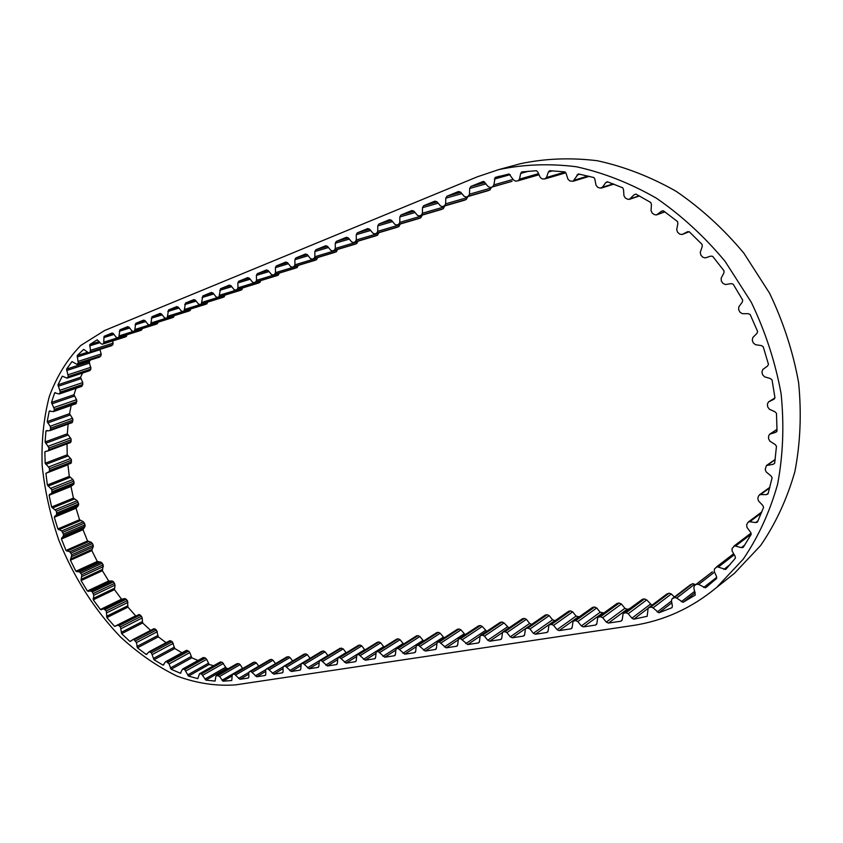 <?xml version="1.0" encoding="UTF-8"?>
<svg xmlns="http://www.w3.org/2000/svg" width="843" height="843" viewBox="0 0 843 843"><rect width="100%" height="100%" fill="white"/><g stroke="black" fill="none" stroke-linecap="round" stroke-linejoin="round"><path stroke-width="1.26" d="M479.519 182.92L470.868 186.451L469.656 188.453L469.509 194.196L468.297 196.187L466.147 197.041L464.198 196.345L460.626 192.141L458.518 191.498L446.938 196.229L445.768 198.2L445.652 203.848L444.482 205.797L442.396 206.63L440.478 205.934L436.98 201.783L434.914 201.14L423.639 205.745L422.501 207.673L422.417 213.237L421.289 215.155L419.266 215.966L417.39 215.271L413.945 211.172L411.932 210.529L400.952 215.018L399.845 216.914L399.793 222.394L398.697 224.28L396.726 225.06L394.893 224.375L391.51 220.308L389.54 219.675L378.844 224.048L377.78 225.913L377.748 231.309L376.684 233.163L374.777 233.922L372.975 233.237L369.645 229.222L367.717 228.59L357.295 232.847L356.262 234.681L356.262 239.992L355.24 241.815L353.375 242.563L351.605 241.878L348.338 237.905L346.452 237.273L336.283 241.425L335.293 243.227L335.314 248.464L334.323 250.255L332.511 250.982L330.772 250.308L327.558 246.377L325.714 245.745L315.798 249.791L314.829 251.562L314.882 256.736L313.923 258.495L312.152 259.201L310.456 258.527L307.295 254.639L305.493 254.006L295.819 257.958L294.881 259.697L294.955 264.797L294.017 266.525L292.3 267.21L290.635 266.536L287.526 262.7L285.756 262.068L276.314 265.924L275.408 267.642L275.503 272.658L274.597 274.365L272.921 275.029L271.288 274.365L268.232 270.561L266.493 269.939L257.284 273.701L256.398 275.387L256.514 280.34L255.64 282.015L254.006 282.668L252.394 282.005L249.391 278.243L247.694 277.61L238.695 281.288L237.842 282.953L237.979 287.832L237.125 289.486L235.534 290.129L233.954 289.465L230.993 285.745L229.328 285.113L220.539 288.706L219.043 296.789L217.494 297.41L215.945 296.747L213.026 293.069L211.393 292.437L202.805 295.946L201.382 303.912L199.865 304.523L198.337 303.87L195.471 300.224L193.869 299.602L185.481 303.027L184.111 310.888L182.636 311.478L181.14 310.825L178.316 307.21L176.745 306.599L168.537 309.95L167.241 317.695L165.797 318.275L164.322 317.621L161.54 314.049L160.075 313.406L151.972 316.715L150.739 324.355L149.327 324.924L147.883 324.27L145.133 320.74L143.626 320.119L135.776 323.322L134.595 330.867L133.215 331.425L131.793 330.783L129.095 327.274L127.609 326.662L119.938 329.803L118.81 337.242L117.462 337.78L116.071 337.147L113.405 333.67L112.014 333.038L104.089 336.315L103.636 343.575L102.298 344.229L100.981 343.67L97.208 339.792L89.769 344.545L90.486 350.33L90.085 351.995L88.747 352.975L83.678 349.36L77.198 355.567L78.251 363.07L76.966 364.376L71.992 361.584L66.555 369.097L68.304 376.526L67.092 378.149L62.287 376.178L57.956 384.819L60.348 392.058L59.242 394.008L54.679 392.817L51.486 402.427L54.447 409.371L53.488 411.605L49.221 411.194L47.197 421.584L50.517 426.927L50.443 429.772L49.863 430.647L45.944 430.952L45.09 441.953L49.01 448.002L48.388 450.794L44.858 451.774L45.164 463.207L49.284 467.939L49.579 470.468L49.031 471.722L45.922 473.313L47.356 484.999L51.95 489.836L51.823 493.06L49.094 495.252L51.623 507.012L56.439 511.153L56.65 514.493L54.3 517.254L57.882 528.93L61.697 530.953L63.467 534.104L63.383 535.726L61.444 539.025L66.007 550.437L69.821 551.828L71.813 554.757L70.412 560.237L75.902 571.227L79.642 571.975L81.834 574.652L81.065 580.595L87.398 591.006L91.033 591.101L92.351 591.923L93.815 595.263L93.278 599.805L100.37 609.5L103.9 608.909L106.302 610.975L106.861 617.592L114.616 626.412L118.052 625.106L120.423 626.876L121.645 633.683L129.97 641.491L133.036 639.521L134.216 639.795L136.44 642.608L137.441 647.824L146.197 654.484L149.243 651.702L151.445 652.851L153.995 659.753L163.078 665.138L165.597 661.702L166.493 661.744L169.085 663.968L171.108 669.247L180.37 673.251L182.52 669.089L184.701 669.553L188.495 676.107L197.799 678.626L199.517 673.757L201.53 673.936L205.892 680.143L215.081 681.081L215.85 676.434L216.746 675.443L219.591 676.476L223.005 681.197L231.762 680.533L232.183 675.433L232.647 674.358L234.301 674.042L240.002 679.3L248.105 678.067L248.885 676.876L248.769 672.851L249.243 671.766L250.94 671.439L256.725 676.75L265.008 675.485L265.819 674.284L265.714 670.217L266.198 669.121L267.937 668.784L273.827 674.147L282.289 672.851L283.111 671.629L283.037 667.508L283.533 666.413L285.303 666.065L291.299 671.481L299.95 670.153L300.793 668.92L301.236 663.641L303.059 663.283L309.149 668.752L318.001 667.403L318.875 666.149L319.339 660.817L321.215 660.438L327.411 665.97L336.462 664.59L337.358 663.325L337.853 657.919L339.782 657.54L346.083 663.114L355.335 661.702L356.262 660.427L356.8 654.958L358.77 654.568L365.188 660.206L374.661 658.762L375.609 657.456L376.168 651.934L378.201 651.523L384.735 657.224L394.429 655.749L395.409 654.421L395.999 648.836L398.086 648.415L404.745 654.168L414.661 652.661L415.673 651.323L416.294 645.664L418.444 645.222L425.23 651.049L435.388 649.5L436.421 648.141L437.085 642.419L439.298 641.966L446.2 647.845L456.6 646.254L457.675 644.884L458.371 639.099L460.647 638.615L467.686 644.568L478.35 642.946L479.456 641.544L480.183 635.696L482.533 635.19L484.472 636.128L487.76 640.269L489.709 641.207L500.626 639.542L501.775 638.13L502.533 632.208L504.957 631.681L506.938 632.619L510.278 636.823L512.27 637.772L523.471 636.054L524.652 634.621L525.442 628.625L527.95 628.088L529.973 629.036L533.377 633.283L535.41 634.242L546.896 632.482L548.108 631.028L548.941 624.958L551.522 624.4L553.598 625.358L557.054 629.658L559.141 630.617L570.922 628.815L572.176 627.34L573.05 621.196L575.716 620.606L577.834 621.576L581.354 625.928L583.482 626.907L595.58 625.053L596.865 623.557L597.782 617.339L600.543 616.728L602.713 617.698L606.296 622.113L608.467 623.093L620.88 621.196L622.218 619.668L623.167 613.388L626.022 612.735L628.246 613.725L631.892 618.182L633.767 619.194L647.171 616.296L648.162 608.045L650.996 607.086L653.072 607.856L658.878 612.798L671.966 607.698L672.377 606.075L671.45 600.627L672.04 598.825L674.8 597.508L676.676 598.066L683.041 602.313L695.275 595.074L693.842 587.824L694.369 585.685L696.255 584.325L698.647 584.389L705.496 587.834L716.592 578.498L716.55 576.654L714.211 571.217L714.537 568.825L717.119 566.738L725.707 569.468L735.402 558.15L735.117 556.254L732.082 550.985L732.082 548.466L734.643 545.842L741.355 547.644L743.178 547.444L751.218 534.304L750.681 532.397L746.982 527.412L746.645 524.831L747.73 522.681L749.1 521.659L755.676 522.576L757.435 522.102L763.579 507.36L762.789 505.473L758.479 500.911L757.804 498.308L758.574 495.937L760.091 494.599L766.382 494.63L768.047 493.872L772.104 477.802L771.071 475.989L766.213 471.964L765.191 469.403L766.435 465.526L773.126 464.335L774.664 463.292L776.466 446.242L775.202 444.546L769.891 441.174L768.542 438.708L768.637 436.031L769.533 434.303L775.644 432.322L777.025 431.026L776.477 413.355L775.012 411.827L769.343 409.203L767.688 406.895L767.425 404.155L768.394 402.006L774.032 399.171L774.959 397.791L772.04 379.908L770.407 378.581L764.506 376.779L762.578 374.692L761.946 371.963L762.82 369.455L767.52 366.073L768.468 364.355L763.21 346.705L761.429 345.598L755.433 344.692L753.263 342.869L752.283 340.214L752.799 337.548L756.94 333.406L757.636 331.52L750.154 314.523L748.268 313.691L742.304 313.691L739.954 312.195L738.647 309.666L738.795 306.905L742.283 302.1L742.704 300.097L733.178 284.175L731.229 283.627L725.433 284.544L722.957 283.406L721.355 281.067L721.134 278.264L723.895 272.921L724.032 270.845L712.704 256.367L710.744 256.114L705.243 257.926L702.693 257.168L700.839 255.071L700.259 252.31L702.24 246.546L702.114 244.459L689.258 231.751L687.54 231.709L682.05 234.544L679.679 234.091L677.614 232.289L676.708 229.623L677.877 223.574L677.487 221.519L663.452 210.855L661.597 211.203L656.465 214.923L654.495 214.659L652.271 213.184L651.059 210.676L651.418 204.491L650.785 202.499L635.907 194.09L634.168 194.722L629.342 199.359L627.761 199.243L625.443 198.126L623.957 195.829L623.535 189.633L622.671 187.768L607.318 181.73L605.727 182.625L602.408 187.294L600.121 188.094L597.75 187.346L596.043 185.302L594.768 178.853L593.809 177.525L578.33 173.932L573.04 181.266L569.836 180.95L567.95 179.19L566.075 173.331L564.863 171.856L549.594 170.697L548.371 172.025L546.475 177.494L544.61 178.937L542.291 178.927L540.279 177.483L537.802 172.046L536.443 170.718L521.68 171.93L520.668 173.437L519.509 179.116L518.087 180.781L515.684 181.182L513.577 180.065L509.109 173.985L495.136 177.452L493.903 184.87L492.554 186.809L490.405 187.525L488.339 186.724L483.355 181.414L479.519 182.92L484.135 181.635M689.922 585.137L692.851 583.641L695.507 584.81M648.235 607.993L666.982 593.904L669.247 593.219L671.302 593.967L674.379 597.023M236.693 663.894L238.727 663.61L240.171 664.6L242.668 668.541M219.949 662.229L222.162 662.219L226.482 668.32L228.442 668.573M203.026 657.719L205.386 658.004L206.661 659.342L209.138 664.453L213.658 665.738M186.187 650.511L188.674 651.112L189.833 652.587L191.814 657.803L197.968 660.48M169.696 640.796L172.278 641.713L174.786 648.52L181.962 652.767M153.837 628.752L156.461 630.006L158.315 636.834L166.071 642.682M117.915 625.148L139.084 614.494L141.445 616.222L142.182 617.951L142.625 622.956L150.623 630.395M93.278 599.805L114.479 589.626L121.508 599.173L125.038 598.562L127.43 600.595L127.946 607.139L135.649 615.811L114.616 626.412M54.3 517.254L76.039 508.224L79.537 519.741L83.341 521.722L85.09 524.82L84.995 526.432L83.035 529.699L87.535 540.964L66.007 550.437M49.094 495.252L70.97 486.485L73.425 498.097L77.166 500.679L78.673 503.956L78.399 505.473L76.039 508.224M45.922 473.313L67.935 464.809L69.295 476.358L72.93 479.509L74.152 482.902L73.71 484.303L70.97 486.485M67.008 443.861L67.24 454.82L71.328 459.477L71.054 463.218L49.063 471.701L71.054 463.218M68.104 424.082L67.314 433.818L71.023 438.824L71.128 441.49L70.38 442.586M71.16 405.441L69.547 413.681L72.825 418.939L72.161 422.628L49.863 430.647M76.07 388.296L73.963 394.735L76.766 400.183L75.902 403.786L53.488 411.605M82.625 373.017L80.538 377.306L82.825 382.848L81.76 386.368L59.242 394.008M90.401 360.024L89.232 361.731L90.928 369.065L89.706 370.678L67.092 378.149M499.794 176.155L495.136 177.452M705.496 587.834L707.909 585.938M683.041 602.313L695.296 592.755M658.878 612.798L671.818 602.808M633.767 619.194L647.719 608.614M597.782 617.339L617.192 603.367L619.247 603.04L621.386 603.988L624.926 608.309L627.076 609.257L629.152 608.931M573.05 621.196L592.629 607.35L594.621 607.034L596.728 607.972L600.195 612.229L603.809 612.935M548.941 624.958L568.677 611.238L570.627 610.922L572.682 611.849L576.085 616.064L579.12 616.844M525.442 628.625L545.326 615.021L547.223 614.716L549.225 615.632L552.576 619.795L555.063 620.648M205.892 680.143L226.482 668.32M188.495 676.107L209.138 664.453M171.108 669.247L191.814 657.803M180.971 672.914L180.37 673.251M153.995 659.753L174.786 648.52M163.9 664.695L163.078 665.138M137.441 647.824L158.315 636.834M147.346 653.862L146.197 654.484M121.645 633.683L142.625 622.956M131.961 640.459L129.97 641.491M106.861 617.592L127.946 607.139M121.508 599.173L100.37 609.5M81.065 580.595L102.393 570.7L108.663 580.964L87.398 591.006M70.412 560.237L91.866 550.627L97.282 561.47L75.902 571.227M61.444 539.025L83.035 529.699M79.537 519.741L57.882 528.93M73.425 498.097L51.623 507.012M69.295 476.358L47.356 484.999M44.858 451.774L47.008 450.973M67.24 454.82L45.164 463.207M45.944 430.952L47.187 430.51M67.314 433.818L45.09 441.953M49.221 411.194L50.106 410.878M69.547 413.681L47.197 421.584M54.679 392.817L55.332 392.596M73.963 394.735L51.486 402.427M80.538 377.306L57.956 384.819M89.232 361.731L66.555 369.097M87.356 352.342L77.198 355.567M99.242 341.573L89.769 344.545M113.225 333.47L104.089 336.315M235.65 684.864L632.366 625.59C663.515 620.975 691.639 608.235 716.729 587.371L743.199 559.204C758.268 537.075 769.733 512.101 777.594 484.282C783.094 455.231 784.264 425.03 781.092 393.67C775.36 362.237 765.433 331.773 751.303 302.289L725.138 261.425C704.537 236.641 681.597 215.545 656.318 198.147C630.227 183.205 603.588 172.741 576.391 166.756C549.404 163.373 523.492 164.343 498.666 169.633L477.401 176.788L104.69 330.477L80.78 345.461C67.25 359.318 56.766 376.315 49.315 396.473C43.71 417.949 41.328 440.963 42.15 465.515C44.763 490.457 50.317 515.336 58.81 540.142C73.763 577.339 94.321 609.605 120.465 636.95C138.389 653.451 157.23 666.497 176.988 676.075C196.946 683.378 216.493 686.307 235.65 684.864M725.17 580.679L734.358 573.398L760.628 545.537C775.592 523.693 787.004 499.077 794.854 471.711C800.386 443.144 801.64 413.481 798.616 382.711C793.073 351.879 783.379 322.026 769.543 293.153L743.863 253.163C723.61 228.917 701.028 208.295 676.128 191.298C650.406 176.714 624.105 166.514 597.223 160.718C570.532 157.472 544.873 158.484 520.257 163.753L517.507 164.501M223.005 681.197L232.194 675.854M491.269 187.272L490.036 189.917L487.749 190.803M467.559 196.63L466.369 199.433L464.156 200.297M444.461 206.029L443.313 208.706L441.163 209.538M421.953 215.176L420.847 217.747L418.76 218.558M400.025 224.09L398.95 226.556L396.927 227.336M378.633 232.784L377.59 235.144L375.63 235.914M357.769 241.246L356.768 243.522L354.85 244.27M337.411 249.507L336.441 251.699L334.587 252.426M317.537 257.568L316.61 259.676L314.797 260.382M298.148 265.44L297.242 267.463L295.482 268.148M279.202 273.121L278.327 275.071L276.609 275.745M260.708 280.614L259.855 282.5L258.179 283.153M242.626 287.948L241.804 289.76L240.171 290.403M224.955 295.103L224.154 296.862L222.573 297.484M207.684 302.1L206.914 303.796L205.355 304.407M190.803 308.938L190.044 310.582L188.526 311.172M174.28 315.619L173.542 317.21L172.067 317.8M158.126 322.163L157.409 323.701L155.966 324.27M142.309 328.57L141.613 330.056L140.201 330.614M127.03 334.766L126.418 336.378L124.964 337.052M112.836 340.899L112.836 344.745L111.213 345.756M99.874 349.423L101.171 353.986L100.949 355.735L99.653 357.032L76.966 364.376M87.535 540.964L91.329 542.312L93.31 545.2L91.866 550.627M97.282 561.47L101.023 562.186L103.204 564.821L102.393 570.7M108.663 580.964L112.288 581.027L113.605 581.839L115.038 585.126L114.479 589.626M252.995 662.609L254.86 662.092L256.356 662.904L258.801 666.17M269.549 659.943L271.467 659.405L272.995 660.217L275.535 663.599M286.462 657.213L288.432 656.655L289.981 657.477L292.626 660.975M303.743 654.421L305.756 653.841L307.337 654.674L310.098 658.299M321.394 651.576L323.47 650.975L325.082 651.808L327.948 655.569M319.339 660.817L340.066 648.288L343.206 648.889L346.199 652.788M337.853 657.919L358.528 645.295L360.066 645.043L361.742 645.896L364.882 649.932M356.8 654.958L377.411 642.229L378.981 641.976L380.688 642.83L383.986 647.013M376.168 651.934L396.726 639.099L398.339 638.836L400.077 639.711L403.544 644.031M395.999 648.836L416.484 635.896L418.128 635.633L419.909 636.507L423.565 640.975M416.294 645.664L436.706 632.619L438.392 632.345L440.204 633.23L444.082 637.845M437.085 642.419L457.401 629.268L459.129 628.983L460.973 629.879L465.115 634.631M458.371 639.099L478.592 625.833L480.362 625.548L482.249 626.444L486.674 631.323M480.183 635.696L500.299 622.313L502.112 622.018L504.03 622.924L508.814 627.919M502.533 632.208L522.534 618.709L524.388 618.414L526.359 619.32L529.646 623.441L531.596 624.357M623.24 613.335L642.408 599.289L644.505 598.941L646.697 599.9L651.871 605.232M712.251 571.881L696.255 584.325M492.554 186.809L511.933 181.35M674.305 597.666L692.356 583.799M650.754 607.139L669.015 593.272M103.826 608.931L124.964 598.583M61.697 530.953L83.341 521.722M55.385 509.646L77.166 500.679M51.002 488.202L72.93 479.509M48.631 466.948L70.696 458.508M48.336 446.189L70.527 437.991M50.158 426.263L72.477 418.286M54.11 407.485L76.544 399.708M60.18 390.183L82.719 382.596M68.325 374.692L90.96 367.242M295.819 257.958L307.231 254.565M315.798 249.791L327.516 246.325M336.283 241.425L348.328 237.895M357.295 232.847L369.656 229.233M378.844 224.048L391.552 220.36M400.952 215.018L414.018 211.256M423.639 205.745L437.085 201.909M446.938 196.229L460.773 192.309M470.868 186.451L485.041 182.478M620.88 621.196L622.06 620.311M608.467 623.093L627.076 609.257M595.58 625.053L596.696 624.231M583.482 626.907L602.302 613.177M570.922 628.815L571.997 628.046M559.141 630.617L578.15 617.002M546.896 632.482L547.918 631.755M535.41 634.242L554.599 620.722M523.471 636.054L524.451 635.38M512.27 637.772L525.347 628.709M500.626 639.542L501.564 638.899M489.709 641.207L502.091 632.766M478.35 642.946L479.235 642.334M467.686 644.568L479.646 636.528M456.6 646.254L457.454 645.685M446.2 647.845L457.802 640.153M435.388 649.5L436.2 648.962M425.23 651.049L436.516 643.662M414.661 652.661L415.441 652.145M404.745 654.168L415.736 647.076M394.429 655.749L395.177 655.264M384.735 657.224L395.451 650.396M374.661 658.762L375.377 658.309M365.188 660.206L375.63 653.62M355.335 661.702L356.031 661.281M346.083 663.114L356.262 656.771M336.462 664.59L337.116 664.179M327.411 665.97L337.337 659.848M318.001 667.403L318.633 667.013M309.149 668.752L318.844 662.84M299.95 670.153L300.551 669.785M291.299 671.481L300.751 665.77M282.289 672.851L282.869 672.503M273.827 674.147L283.058 668.615M265.008 675.485L265.577 675.148M256.725 676.75L265.745 671.407M248.105 678.067L248.643 677.751M240.002 679.3L248.811 674.126M106.471 335.303L112.994 333.27M119.938 329.803L128.874 327.021M135.776 323.322L144.922 320.498M151.972 316.715L161.34 313.828M168.537 309.95L178.126 307M185.481 303.027L195.302 300.024M202.805 295.946L212.868 292.879M220.539 288.706L230.856 285.577M238.695 281.288L249.265 278.095M257.284 273.701L268.127 270.445M276.314 265.924L287.442 262.594M275.408 267.642L288.369 263.743M275.503 272.658L298.148 265.777M274.597 274.365L297.242 267.463M273.027 274.997L295.672 268.095M256.398 275.387L269.043 271.572M256.514 280.34L279.212 273.417M255.64 282.015L278.327 275.071M254.101 282.637L276.789 275.682M237.842 282.953L250.171 279.212M237.979 287.832L260.708 280.867M237.125 289.486L259.855 282.5M235.629 290.097L258.358 283.1M219.717 290.34L231.741 286.683M219.865 295.155L242.636 288.158M219.043 296.789L241.804 289.76M217.578 297.379L240.339 290.35M202.004 297.558L213.743 293.975M202.183 302.31L224.965 295.271M201.382 303.912L224.154 296.862M199.949 304.492L222.731 297.431M184.701 304.608L196.156 301.099M184.891 309.307L207.694 302.237M184.111 310.888L206.914 303.796M182.71 311.446L205.513 304.355M167.778 311.51L178.979 308.064M167.989 316.146L190.803 309.044M167.241 317.695L190.044 310.582M165.871 318.243L188.674 311.13M151.245 318.254L162.172 314.871M151.466 322.827L174.29 315.704M150.739 324.355L173.542 317.21M149.401 324.892L172.204 317.758M135.07 324.84L145.755 321.531M135.312 329.36L158.126 322.216M134.595 330.867L157.409 323.701M133.289 331.394L156.092 324.228M119.242 331.288L129.685 328.043M119.495 335.756L142.309 328.591M118.81 337.242L141.613 330.056M117.525 337.758L140.328 330.572M103.805 337.6L113.974 334.418M104.237 342.037L127.03 334.861M103.636 343.575L126.418 336.378M102.414 344.176L125.207 336.979M89.621 345.904L100.106 342.606M90.486 350.33L113.257 343.101M90.085 351.995L112.836 344.745M89 352.838L111.761 345.588M77.208 356.968L99.948 349.708M78.462 361.299L101.171 353.986M78.251 363.07L100.949 355.735M77.335 364.134L100.022 356.779M66.702 370.52L89.369 363.133M68.304 376.526L90.928 369.065M67.545 377.769L90.159 370.298M58.241 386.242L80.812 378.707M60.348 392.058L82.877 384.45M59.758 393.47L82.287 385.841M51.897 403.829L74.353 396.105M54.447 409.371L76.882 401.574M54.047 410.91L76.46 403.102M47.714 422.933L70.053 415.009M50.675 428.118L72.972 420.12M50.443 429.772L72.74 421.753M45.712 443.239L67.925 435.083M49.01 448.002L71.191 439.772M48.968 449.73L71.128 441.49M45.87 464.409L67.946 456.01M49.442 468.676L71.497 460.215M49.579 470.468L71.613 461.975M48.156 486.095L70.085 477.444M51.95 489.836L73.857 481.111M52.255 491.648L74.152 482.902M51.823 493.06L73.71 484.303M49.547 494.346L71.423 485.589M52.487 508.002L74.279 499.077M56.439 511.153L78.209 502.165M56.902 512.955L78.673 503.956M56.65 514.493L78.399 505.473M54.637 516.243L76.376 507.212M58.789 529.794L80.443 520.584M62.835 532.312L84.469 523.06M63.467 534.104L85.09 524.82M63.383 535.726L84.995 526.432M61.655 537.908L83.257 528.603M66.955 551.164L88.473 541.67M69.821 551.828L91.329 542.312M71.033 553.029L92.54 543.493M71.813 554.757L93.31 545.2M71.897 556.464L93.383 546.896M70.496 559.046L91.961 549.446M76.871 571.807L98.252 562.028M79.642 571.975L101.023 562.186M80.917 572.998L102.298 563.187M81.834 574.652L103.204 564.821M82.098 576.401L103.447 566.549M81.033 579.341L102.361 569.457M88.378 591.438L109.643 581.375M91.033 591.101L112.288 581.027M92.351 591.923L113.605 581.839M93.383 593.483L114.627 583.367M93.815 595.263L115.038 585.126M93.109 598.509L114.321 588.351M101.339 609.763L122.477 599.426M105.154 609.552L126.292 599.194M106.302 610.975L127.43 600.595M106.892 612.756L128.01 602.355M106.566 616.275L127.662 605.832M119.179 625.59L140.212 614.968M120.423 626.876L141.445 616.222M121.171 628.625L142.182 617.951M121.234 632.366L142.214 621.649M134.216 639.795L155.154 628.92M135.533 640.912L156.461 630.006M136.44 642.608L157.346 631.681M136.893 646.507L157.778 635.538M150.065 651.924L170.908 640.806M151.445 652.851L172.278 641.713M152.488 654.463L173.31 643.304M153.342 658.478L174.143 647.266M166.493 661.744L187.262 650.406M167.915 662.461L188.674 651.112M169.085 663.968L189.833 652.587M170.339 668.025L191.055 656.592M183.268 669.057L203.964 657.519M184.701 669.553L205.386 658.004M185.976 670.923L206.661 659.342M187.62 674.958L208.274 663.325M200.107 673.673L220.74 661.966M201.53 673.936L222.162 662.219M202.91 675.138L223.532 663.399M204.933 679.089L225.534 667.287M216.746 675.443L237.336 663.599M218.137 675.464L238.727 663.61M219.591 676.476L240.171 664.6M221.972 680.269L242.531 668.341M232.942 674.252L253.511 662.313M234.301 674.042L254.86 662.092M235.808 674.874L256.356 662.904M238.485 678.467L248.811 672.419M249.56 671.66L270.087 659.626M250.94 671.439L271.467 659.405M252.468 672.271L272.995 660.217M255.187 675.907L265.808 669.637M266.525 669.005L287.02 656.876M267.937 668.784L288.432 656.655M269.497 669.627L289.981 657.477M272.257 673.294L283.195 666.76M283.859 666.286L304.323 654.073M285.303 666.065L305.756 653.841M286.894 666.908L307.337 654.674M289.697 670.628L301.088 663.757M301.583 663.515L321.994 651.207M303.059 663.283L323.47 650.975M304.681 664.136L325.082 651.808M307.526 667.888L327.885 655.496M319.708 660.68L340.066 648.288M321.215 660.438L341.563 648.046M322.869 661.302L343.206 648.889M325.756 665.095L346.062 652.608M338.243 657.772L358.528 645.295M339.782 657.54L360.066 645.043M341.468 658.404L361.742 645.896M344.397 662.24L364.64 649.658M357.19 654.811L377.411 642.229M358.77 654.568L378.981 641.976M360.488 655.443L380.688 642.83M363.47 659.321L383.628 646.644M376.589 651.776L396.726 639.099M378.201 651.523L398.339 638.836M379.951 652.408L400.077 639.711M382.975 656.328L403.059 643.557M396.442 648.667L416.484 635.896M398.086 648.415L418.128 635.633M399.877 649.31L419.909 636.507M402.943 653.272L422.944 640.395M416.758 645.485L436.706 632.619M418.444 645.222L438.392 632.345M420.278 646.128L440.204 633.23M423.397 650.132L443.281 637.16M437.559 642.229L457.401 629.268M439.298 641.966L459.129 628.983M441.163 642.872L460.973 629.879M444.335 646.929L464.103 633.852M458.877 638.899L478.592 625.833M460.647 638.615L480.362 625.548M462.554 639.542L482.249 626.444M465.779 643.641L485.431 630.469M480.71 635.474L500.299 622.313M482.533 635.19L502.112 622.018M484.472 636.128L504.03 622.924M487.76 640.269L507.275 626.992M503.092 631.976L522.534 618.709M504.957 631.681L524.388 618.414M506.938 632.619L526.359 619.32M510.278 636.823L529.646 623.441M526.032 628.383L545.326 615.021M527.95 628.088L547.223 614.716M529.973 629.036L549.225 615.632M533.377 633.283L552.576 619.795M549.562 624.705L568.677 611.238M551.522 624.4L570.627 610.922M553.598 625.358L572.682 611.849M557.054 629.658L576.085 616.064M573.704 620.922L592.629 607.35M575.716 620.606L594.621 607.034M577.834 621.576L596.728 607.972M581.354 625.928L600.195 612.229M598.477 617.044L617.192 603.367M600.543 616.728L619.247 603.04M602.713 617.698L621.386 603.988M606.296 622.113L624.926 608.309M623.904 613.072L642.408 599.289M626.022 612.735L644.505 598.941M628.246 613.725L646.697 599.9M631.892 618.182L650.301 604.273M648.699 607.761L666.982 593.904M653.072 607.856L671.302 593.967M657.192 611.997L671.513 600.985M672.356 598.625L690.428 584.757M676.676 598.066L694.706 584.178M681.281 601.733L694.832 591.196M712.261 571.881L694.463 585.611L712.346 571.807M698.647 584.389L714.579 572.06M703.673 587.497L716.729 577.297M718.499 566.939L734.264 554.778M723.874 569.394L730.217 564.452M735.739 545.927L751.239 534.093M741.355 547.644L744.79 545.01M749.901 521.659L761.355 513.081M755.676 522.576L758.036 520.795M760.576 494.546L769.701 487.918M766.382 494.63L768.226 493.281M767.404 465.136L775.149 459.73M773.126 464.335L774.675 463.239M770.144 434.008L777.025 429.435M775.644 432.322L776.666 431.637M768.626 401.869L774.928 397.928M682.24 234.449L689.195 231.72L682.05 234.544M661.597 211.203L662.777 210.782M657.013 214.628L664.79 211.804M634.168 194.722L635.97 194.122M630.185 198.822L639.152 195.797M605.727 182.625L607.908 181.94M602.408 187.294L613.188 183.879M576.918 175.059L579.773 174.206M574.294 180.181L588.045 176.029M548.371 172.025L552.565 170.823M546.475 177.494L565.158 172.035M520.668 173.437L528.582 171.213M519.509 179.116L538.54 173.669M518.308 180.708L539.035 174.754L518.087 180.781M494.346 179.085L510.226 174.638M493.903 184.87L513.166 179.38M490.478 187.494L512.059 181.319M469.656 188.453L486.084 183.827M469.509 194.196L491.248 187.957M468.297 196.187L490.036 189.917M466.316 196.988L488.065 190.708M445.768 198.2L461.88 193.605M445.652 203.848L467.538 197.515M444.482 205.797L466.369 199.433M442.554 206.577L464.451 200.202M422.501 207.673L438.16 203.184M422.417 213.237L444.451 206.82M421.289 215.155L443.313 208.706M419.414 215.913L441.447 209.464M399.845 216.914L415.072 212.51M399.793 222.394L421.943 215.882M398.697 224.28L420.847 217.747M396.863 225.018L419.034 218.474M377.78 225.913L392.585 221.593M377.748 231.309L400.014 224.723M376.684 233.163L398.95 226.556M374.903 233.88L397.179 227.262M356.262 234.681L370.667 230.455M356.262 239.992L378.623 233.342M355.24 241.815L377.59 235.144M353.502 242.521L375.862 235.84M335.293 243.227L349.308 239.096M335.314 248.464L357.769 241.751M334.323 250.255L356.768 243.522M332.627 250.94L355.082 244.196M314.829 251.562L328.485 247.515M314.882 256.736L337.411 249.96M313.923 258.495L336.441 251.699M312.268 259.159L334.797 252.363M294.881 259.697L308.18 255.735M294.955 264.797L317.548 257.969M294.017 266.525L316.61 259.676M292.405 267.178L314.997 260.318M766.54 465.452L775.191 459.424M759.353 494.904L769.87 487.275M748.342 521.975L761.83 511.901M733.863 546.169L751.06 533.071M716.35 567.054L733.663 553.725M216.314 675.559L236.904 663.715M199.517 673.757L220.149 662.05M182.52 669.089L203.216 657.561M165.597 661.702L186.366 650.364M149.021 651.776L169.875 640.659M133.036 639.521L153.974 628.657M117.872 625.169L138.905 614.558M716.729 587.371L734.358 573.398M498.666 169.633L520.257 163.753M272.921 275.029L295.566 268.127M254.006 282.668L276.694 275.724M235.534 290.129L258.264 283.132M217.494 297.41L240.255 290.382M199.865 304.523L222.647 297.463M182.636 311.478L205.429 304.386M165.797 318.275L188.6 311.151M149.327 324.924L172.141 317.779M133.215 331.425L156.029 324.26M117.462 337.78L140.265 330.593M102.298 344.229L125.08 337.031M88.747 352.975L111.497 345.725M48.388 450.794L70.549 442.543M232.647 674.358L253.216 662.419M249.243 671.766L269.781 659.732M266.198 669.121L286.704 657.003M283.533 666.413L303.986 654.2M301.236 663.641L321.647 651.344M672.124 598.762L690.111 584.958M769.638 434.24L777.025 429.34M768.489 401.942L774.938 397.907M656.465 214.923L664.874 211.867M629.342 199.359L639.426 195.955M601.322 188.094L613.83 184.122M573.04 181.266L589.31 176.345M545.115 178.864L565.832 172.804M490.405 187.525L511.986 181.34M466.147 197.041L487.897 190.76M442.396 206.63L464.293 200.265M419.266 215.966L441.3 209.507M396.726 225.06L418.887 218.527M374.777 233.922L397.042 227.315M353.375 242.563L375.746 235.882M332.511 250.982L354.966 244.238M312.152 259.201L334.682 252.394M292.3 267.21L314.892 260.361"/></g></svg>
